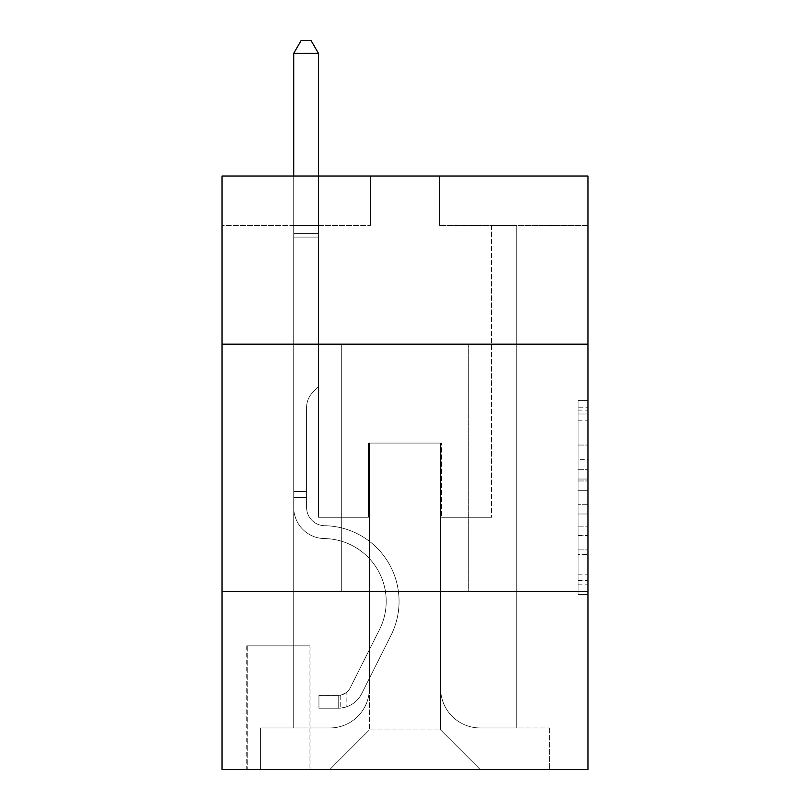 <?xml version="1.0" encoding="UTF-8"?>
<svg xmlns="http://www.w3.org/2000/svg" width="810" height="810" viewBox="0 0 810 810"><rect width="100%" height="100%" fill="white"/><g stroke="black" fill="none" stroke-linecap="round" stroke-linejoin="round"><path stroke-width="0.61" stroke-dasharray="4.05 3.04" d="M578.097 459.624L578.097 490.688L587.989 490.688L587.989 584.871L587.989 410.103L587.989 490.688L578.097 490.688L578.097 407.187L578.097 594.581L578.097 400.393L578.097 580.983L587.989 580.983L578.097 580.983L587.989 580.983L578.097 580.983L578.097 549.919L578.097 594.581L587.989 594.581L587.989 400.393L587.989 580.497L587.989 504.286L578.097 504.286L587.989 504.286L587.989 549.919L587.989 413.991L578.097 413.991L587.989 413.991L587.989 594.581L587.989 410.103L587.989 594.581L578.097 594.581L578.097 400.393L587.989 400.393L587.989 410.103L587.989 400.393L587.989 410.103L587.989 400.393L587.989 407.187L587.989 400.393L578.097 400.393L578.097 413.991L587.989 413.991L578.097 413.991L578.097 459.624L587.989 459.624M468.301 344.169L468.301 591.452L341.699 591.452L468.301 591.452L341.699 591.452L468.301 591.452L468.301 344.169L341.699 344.169L341.699 591.452L341.699 344.169L468.301 344.169M310.038 645.853L246.736 645.853L310.038 645.853L310.038 769.5L246.736 769.5L310.038 769.5M246.736 645.853L246.736 769.5M587.989 479.034L587.989 469.324L587.989 479.034L578.097 479.034L578.097 439.962L578.097 555.012L578.097 526.125L587.989 526.125L578.097 526.125L578.097 594.581L587.989 594.581L578.097 594.581L587.989 594.581L578.097 594.581L578.097 400.393L587.989 400.393L578.097 400.393L587.989 400.393L578.097 400.393L578.097 479.034L587.989 479.034M587.989 591.452L587.989 769.5L222.011 769.5L222.011 591.452L587.989 591.452L587.989 176.013L439.617 176.013L587.989 176.013L587.989 225.474L587.989 176.013L222.011 176.013L370.383 176.013L222.011 176.013L222.011 225.474L370.383 225.474L222.011 225.474L222.011 176.013L222.011 344.169L587.989 344.169L222.011 344.169L222.011 591.452L587.989 591.452L222.011 591.452M293.716 225.474L293.716 727.957L329.822 727.957A39.568 39.568 0 0 0 369.39 688.389L369.39 443.08L369.39 729.931L369.39 443.08L369.39 729.931L369.39 443.08L440.61 443.08L440.61 688.389A39.568 39.568 0 0 0 480.178 727.957L516.284 727.957L516.284 225.474L516.284 727.957L516.284 225.474L516.284 727.957L516.284 225.474L516.284 727.957L516.284 225.474L516.284 727.957L516.284 225.474L516.284 727.957L516.284 225.474L516.284 727.957L516.284 225.474L516.284 727.957L516.284 225.474L516.284 727.957L516.284 225.474L516.284 727.957L516.284 225.474L516.284 727.957L516.284 225.474L516.284 727.957L549.413 727.957L480.178 727.957L516.284 727.957L480.178 727.957L516.284 727.957L480.178 727.957L516.284 727.957L480.178 727.957L516.284 727.957L480.178 727.957L516.284 727.957L480.178 727.957L516.284 727.957L480.178 727.957L516.284 727.957L480.178 727.957L516.284 727.957L480.178 727.957L516.284 727.957L480.178 727.957L516.284 727.957L516.284 225.474L491.548 225.474L516.284 225.474L491.548 225.474L516.284 225.474L491.548 225.474L516.284 225.474L491.548 225.474L516.284 225.474L491.548 225.474L516.284 225.474L491.548 225.474L516.284 225.474L491.548 225.474L516.284 225.474L491.548 225.474L516.284 225.474L491.548 225.474L516.284 225.474L491.548 225.474L516.284 225.474L491.548 225.474L516.284 225.474L491.548 225.474L516.284 225.474L516.284 727.957L480.178 727.957A39.568 39.568 0 0 1 440.61 688.389A39.568 39.568 0 0 0 480.178 727.957A39.568 39.568 0 0 1 440.61 688.389A39.568 39.568 0 0 0 480.178 727.957A39.568 39.568 0 0 1 440.61 688.389A39.568 39.568 0 0 0 480.178 727.957A39.568 39.568 0 0 1 440.61 688.389A39.568 39.568 0 0 0 480.178 727.957A39.568 39.568 0 0 1 440.61 688.389A39.568 39.568 0 0 0 480.178 727.957A39.568 39.568 0 0 1 440.61 688.389A39.568 39.568 0 0 0 480.178 727.957A39.568 39.568 0 0 1 440.61 688.389A39.568 39.568 0 0 0 480.178 727.957A39.568 39.568 0 0 1 440.61 688.389A39.568 39.568 0 0 0 480.178 727.957A39.568 39.568 0 0 1 440.61 688.389A39.568 39.568 0 0 0 480.178 727.957A39.568 39.568 0 0 1 440.61 688.389A39.568 39.568 0 0 0 480.178 727.957A39.568 39.568 0 0 1 440.61 688.389L440.61 443.08L440.61 729.931L369.39 729.931L440.61 729.931L480.178 769.5L549.413 769.5L329.822 769.5L480.178 769.5L440.61 729.931L480.178 769.5L440.61 729.931L440.61 443.08L440.61 729.931L440.61 443.08L368.398 443.08L368.398 517.266L318.451 517.266L318.451 225.474L293.716 225.474L293.716 727.957L329.822 727.957A39.568 39.568 0 0 0 369.39 688.389L369.39 443.08L368.398 443.08L368.398 517.266L318.451 517.266L318.451 225.474L293.716 225.474L293.716 727.957L329.822 727.957L260.587 727.957L329.822 727.957L293.716 727.957L293.716 225.474L293.716 727.957L293.716 225.474L293.716 727.957L293.716 225.474L293.716 727.957L293.716 225.474L293.716 727.957L293.716 225.474L293.716 727.957L293.716 225.474L293.716 727.957L293.716 225.474L293.716 727.957L293.716 225.474L293.716 727.957L293.716 225.474L293.716 727.957L293.716 225.474L318.451 225.474L293.716 225.474L318.451 225.474L293.716 225.474L318.451 225.474L293.716 225.474L318.451 225.474L293.716 225.474L318.451 225.474L293.716 225.474L318.451 225.474L293.716 225.474L318.451 225.474L293.716 225.474L318.451 225.474L293.716 225.474L318.451 225.474L293.716 225.474L318.451 225.474L293.716 225.474L318.451 225.474L293.716 225.474L293.716 727.957L293.716 225.474M369.39 688.389L369.39 443.08L368.398 443.08L368.398 517.266L318.451 517.266L318.451 225.474L318.451 517.266L318.451 225.474L318.451 517.266L318.451 225.474L318.451 517.266L318.451 225.474L318.451 517.266L318.451 225.474L318.451 517.266L318.451 225.474L318.451 517.266L318.451 225.474L318.451 517.266L318.451 225.474L318.451 517.266L318.451 225.474L318.451 517.266L318.451 225.474L318.451 517.266L318.451 225.474L318.451 517.266L368.398 517.266L318.451 517.266L368.398 517.266L318.451 517.266L368.398 517.266L318.451 517.266L368.398 517.266L318.451 517.266L368.398 517.266L318.451 517.266L368.398 517.266L318.451 517.266L368.398 517.266L318.451 517.266L368.398 517.266L318.451 517.266L368.398 517.266L318.451 517.266L368.398 517.266L318.451 517.266L368.398 517.266L368.398 443.08L368.398 517.266L368.398 443.08L368.398 517.266L368.398 443.08L368.398 517.266L368.398 443.08L368.398 517.266L368.398 443.08L368.398 517.266L368.398 443.08L368.398 517.266L368.398 443.08L368.398 517.266L368.398 443.08L368.398 517.266L368.398 443.08L368.398 517.266L368.398 443.08L368.398 517.266L368.398 443.08L369.39 443.08L368.398 443.08L369.39 443.08L368.398 443.08L369.39 443.08L368.398 443.08L369.39 443.08L368.398 443.08L369.39 443.08L368.398 443.08L369.39 443.08L368.398 443.08L369.39 443.08L368.398 443.08L369.39 443.08L368.398 443.08L369.39 443.08L368.398 443.08L369.39 443.08L368.398 443.08L369.39 443.08L369.39 688.389A39.568 39.568 0 0 1 329.822 727.957A39.568 39.568 0 0 0 369.39 688.389A39.568 39.568 0 0 1 329.822 727.957A39.568 39.568 0 0 0 369.39 688.389A39.568 39.568 0 0 1 329.822 727.957A39.568 39.568 0 0 0 369.39 688.389A39.568 39.568 0 0 1 329.822 727.957A39.568 39.568 0 0 0 369.39 688.389A39.568 39.568 0 0 1 329.822 727.957A39.568 39.568 0 0 0 369.39 688.389A39.568 39.568 0 0 1 329.822 727.957A39.568 39.568 0 0 0 369.39 688.389A39.568 39.568 0 0 1 329.822 727.957A39.568 39.568 0 0 0 369.39 688.389A39.568 39.568 0 0 1 329.822 727.957A39.568 39.568 0 0 0 369.39 688.389A39.568 39.568 0 0 1 329.822 727.957A39.568 39.568 0 0 0 369.39 688.389A39.568 39.568 0 0 1 329.822 727.957A39.568 39.568 0 0 0 369.39 688.389M587.989 225.474L439.617 225.474L587.989 225.474M247.728 769.5L309.055 769.5L247.728 769.5L247.728 645.853L309.055 645.853L309.055 769.5L309.055 645.853L247.728 645.853L247.728 769.5M260.587 769.5L329.822 769.5L369.39 729.931L329.822 769.5L369.39 729.931L329.822 769.5L260.587 769.5L260.587 727.957L260.587 769.5M441.602 443.08L440.61 443.08L441.602 443.08L440.61 443.08L441.602 443.08L440.61 443.08L441.602 443.08L440.61 443.08L441.602 443.08L440.61 443.08L441.602 443.08L440.61 443.08L441.602 443.08L440.61 443.08L441.602 443.08L440.61 443.08L441.602 443.08L440.61 443.08L441.602 443.08L440.61 443.08L441.602 443.08L440.61 443.08L441.602 443.08L440.61 443.08L441.602 443.08L441.602 517.266L441.602 443.08M439.617 225.474L439.617 176.013L439.617 225.474M370.383 225.474L370.383 176.013L370.383 225.474M549.413 727.957L549.413 769.5L549.413 727.957M491.548 225.474L491.548 517.266L441.602 517.266L491.548 517.266L441.602 517.266L491.548 517.266L441.602 517.266L491.548 517.266L441.602 517.266L491.548 517.266L441.602 517.266L491.548 517.266L441.602 517.266L491.548 517.266L441.602 517.266L491.548 517.266L441.602 517.266L491.548 517.266L441.602 517.266L491.548 517.266L441.602 517.266L491.548 517.266L441.602 517.266L491.548 517.266L441.602 517.266L491.548 517.266L491.548 225.474M587.989 344.169L222.011 344.169M578.097 490.688L587.989 490.688L578.097 490.688M578.097 407.187L578.097 400.393L578.097 407.187L587.989 407.187L578.097 407.187M578.097 554.526L578.097 513.996L578.097 554.526L587.989 554.526L578.097 554.526M578.097 513.996L578.097 504.286L587.989 504.286L578.097 504.286L578.097 513.996L587.989 513.996L578.097 513.996M578.097 439.962L578.097 413.991L578.097 439.962L587.989 439.962L578.097 439.962M578.097 400.393L587.989 400.393L578.097 400.393L578.097 410.103L578.097 400.393L587.989 400.393M578.097 594.581L587.989 594.581L578.097 594.581L578.097 584.871L578.097 594.581M293.716 497.482L293.716 53.359L293.716 266.024L293.716 53.359L318.451 53.359L318.451 233.381L318.451 53.359L293.716 53.359L301.138 40.5L311.03 40.5L301.138 40.5L293.716 53.359L293.716 266.024L293.716 53.359L318.451 53.359L311.03 40.5L318.451 53.359L318.451 266.024L293.716 266.024L293.716 53.359L301.138 40.5L311.03 40.5L301.138 40.5L293.716 53.359L293.716 266.024L293.716 53.359L318.451 53.359L293.716 53.359L301.138 40.5L311.03 40.5L318.451 53.359L311.03 40.5L301.138 40.5L293.716 53.359L293.716 266.024L293.716 53.359L318.451 53.359L318.451 233.381L318.451 53.359L293.716 53.359L301.138 40.5L311.03 40.5L318.451 53.359L311.03 40.5L301.138 40.5L293.716 53.359L293.716 266.024L293.716 53.359L318.451 53.359L318.451 237.077L318.451 53.359L293.716 53.359L301.138 40.5L311.03 40.5L318.451 53.359L311.03 40.5L301.138 40.5L293.716 53.359L293.716 266.024L293.716 53.359L318.451 53.359L318.451 386.704L312.873 392.273A21.495 21.495 -15.7 0 0 306.585 407.47A21.495 21.495 164.3 0 1 312.873 392.273L318.451 386.704L318.451 266.024L293.716 266.024L293.716 507.404A31.155 31.155 -15.7 0 0 324.385 538.559A31.155 31.155 164.3 0 1 293.716 507.404L293.716 266.024L318.451 266.024L318.451 53.359L293.716 53.359L301.138 40.5L311.03 40.5L318.451 53.359L311.03 40.5L301.138 40.5L293.716 53.359L293.716 266.024L318.451 266.024L318.451 386.704L312.873 392.273A21.495 21.495 -33.3 0 0 306.585 407.47A21.495 21.495 146.7 0 1 312.873 392.273L318.451 386.704L318.451 237.077L318.451 266.024L293.716 266.024L293.716 507.404A31.155 31.155 -33.3 0 0 324.385 538.559A31.155 31.155 164.3 0 1 293.716 507.404L293.716 266.024L318.451 266.024L318.451 386.704L312.873 392.273A21.495 21.495 -33.3 0 0 306.585 407.47A21.495 21.495 146.7 0 1 312.873 392.273L318.451 386.704L318.451 233.381L318.451 266.024L293.716 266.024L293.716 507.404A31.155 31.155 -33.3 0 0 324.385 538.559A31.155 31.155 164.3 0 1 293.716 507.404L293.716 266.024L318.451 266.024L318.451 386.704L312.873 392.273A21.495 21.495 -33.3 0 0 306.585 407.47A21.495 21.495 146.7 0 1 312.873 392.273L318.451 386.704L318.451 53.359L318.451 266.024L293.716 266.024L293.716 507.404A31.155 31.155 -33.3 0 0 324.385 538.559A62.815 62.815 164.3 0 1 379.515 629.572A62.815 62.815 -15.7 0 0 324.385 538.559A31.155 31.155 146.7 0 1 293.716 507.404L293.716 266.024L318.451 266.024L318.451 386.704L312.873 392.273A21.495 21.495 -33.3 0 0 306.585 407.47A21.495 21.495 146.7 0 1 312.873 392.273L318.451 386.704L318.451 53.359L293.716 53.359L318.451 53.359L311.03 40.5L318.451 53.359L318.451 266.024L293.716 266.024L293.716 507.404A31.155 31.155 -33.3 0 0 324.385 538.559A31.155 31.155 146.7 0 1 293.716 507.404L293.716 266.024L318.451 266.024L318.451 386.704L312.873 392.273A21.495 21.495 -33.3 0 0 306.585 407.47A21.495 21.495 146.7 0 1 312.873 392.273L318.451 386.704L318.451 53.359L293.716 53.359L301.138 40.5L311.03 40.5L301.138 40.5L293.716 53.359L293.716 233.381L293.716 53.359L318.451 53.359L311.03 40.5L318.451 53.359L318.451 266.024L293.716 266.024L293.716 507.404A31.155 31.155 -33.3 0 0 324.385 538.559A31.155 31.155 146.7 0 1 293.716 507.404L293.716 266.024L318.451 266.024L318.451 386.704L312.873 392.273A21.495 21.495 -33.3 0 0 306.585 407.47A21.495 21.495 146.7 0 1 312.873 392.273L318.451 386.704L318.451 53.359L293.716 53.359L301.138 40.5L311.03 40.5L301.138 40.5L293.716 53.359L293.716 237.077L293.716 53.359L318.451 53.359L311.03 40.5L318.451 53.359L318.451 266.024L293.716 266.024L293.716 507.404A31.155 31.155 -33.3 0 0 324.385 538.559A62.815 62.815 146.7 0 1 379.515 629.572A62.815 62.815 -15.7 0 0 324.385 538.559A31.155 31.155 146.7 0 1 293.716 507.404L293.716 266.024L318.451 266.024L318.451 386.704L312.873 392.273A21.495 21.495 -33.3 0 0 306.585 407.47A21.495 21.495 146.7 0 1 312.873 392.273L318.451 386.704L318.451 53.359L293.716 53.359L301.138 40.5L311.03 40.5L301.138 40.5L293.716 53.359L293.716 507.404A31.155 31.155 -33.3 0 0 324.385 538.559A31.155 31.155 146.7 0 1 293.716 507.404L293.716 266.024L318.451 266.024L318.451 386.704L312.873 392.273A21.495 21.495 -33.3 0 0 306.585 407.47A21.495 21.495 146.7 0 1 312.873 392.273L318.451 386.704L318.451 266.024L293.716 266.024L293.716 507.404A31.155 31.155 -33.3 0 0 324.385 538.559A31.155 31.155 146.7 0 1 293.716 507.404L293.716 266.024L318.451 266.024L318.451 237.077L318.451 386.704L312.873 392.273A21.495 21.495 -33.3 0 0 306.585 407.47A21.495 21.495 146.7 0 1 312.873 392.273L318.451 386.704L318.451 266.024L293.716 266.024L293.716 507.404A31.155 31.155 -33.3 0 0 324.385 538.559A62.815 62.815 146.7 0 1 379.515 629.572A62.815 62.815 -15.7 0 0 324.385 538.559A31.155 31.155 146.7 0 1 293.716 507.404L293.716 266.024L318.451 266.024L318.451 233.381L318.451 386.704L312.873 392.273A21.495 21.495 -33.3 0 0 306.585 407.47A21.495 21.495 146.7 0 1 312.873 392.273L318.451 386.704L318.451 266.024L293.716 266.024L293.716 507.404A31.155 31.155 -33.3 0 0 324.385 538.559A31.155 31.155 146.7 0 1 293.716 507.404L293.716 266.024L318.451 266.024L318.451 53.359L311.03 40.5L318.451 53.359L318.451 386.704L312.873 392.273A21.495 21.495 -33.3 0 0 306.585 407.47A21.495 21.495 146.7 0 1 312.873 392.273L318.451 386.704L318.451 266.024L293.716 266.024L293.716 507.404L293.716 497.482L306.585 497.482L306.585 491.548L293.716 491.548L306.585 491.548L306.585 507.404L306.585 407.47L306.585 507.404A18.296 18.296 -15.7 0 0 324.587 525.7A18.296 18.296 164.3 0 1 306.585 507.404L306.585 407.47L306.585 507.404L306.585 491.548L293.716 491.548L306.585 491.548L306.585 507.404A18.296 18.296 -33.3 0 0 324.587 525.7A18.296 18.296 164.3 0 1 306.585 507.404L306.585 407.47L306.585 507.404A18.296 18.296 -33.3 0 0 324.587 525.7A18.296 18.296 164.3 0 1 306.585 507.404L306.585 407.47L306.585 507.404L306.585 491.548L293.716 491.548L306.585 491.548L306.585 507.404A18.296 18.296 -33.3 0 0 324.587 525.7A75.674 75.674 164.3 0 1 391.007 635.344A75.674 75.674 -15.7 0 0 324.587 525.7A18.296 18.296 146.7 0 1 306.585 507.404L306.585 407.47L306.585 507.404A18.296 18.296 -33.3 0 0 324.587 525.7A18.296 18.296 146.7 0 1 306.585 507.404L306.585 407.47L306.585 507.404L306.585 491.548L293.716 491.548L306.585 491.548L306.585 507.404A18.296 18.296 -33.3 0 0 324.587 525.7A18.296 18.296 146.7 0 1 306.585 507.404L306.585 407.47L306.585 507.404A18.296 18.296 -33.3 0 0 324.587 525.7A75.674 75.674 146.7 0 1 391.007 635.344A75.674 75.674 -15.7 0 0 324.587 525.7A18.296 18.296 146.7 0 1 306.585 507.404L306.585 407.47L306.585 507.404L306.585 491.548L293.716 491.548L306.585 491.548L306.585 507.404A18.296 18.296 -33.3 0 0 324.587 525.7A18.296 18.296 146.7 0 1 306.585 507.404L306.585 407.47L306.585 507.404A18.296 18.296 -33.3 0 0 324.587 525.7A18.296 18.296 146.7 0 1 306.585 507.404L306.585 407.47L306.585 507.404L306.585 491.548L293.716 491.548L306.585 491.548L306.585 507.404A18.296 18.296 -33.3 0 0 324.587 525.7A75.674 75.674 146.7 0 1 391.007 635.344A75.674 75.674 -15.7 0 0 324.587 525.7A18.296 18.296 146.7 0 1 306.585 507.404L306.585 407.47L306.585 507.404A18.296 18.296 -33.3 0 0 324.587 525.7A18.296 18.296 146.7 0 1 306.585 507.404L306.585 407.47L306.585 507.404L306.585 497.482L293.716 497.482M338.732 708.173A26.214 26.214 -15.7 0 0 361.655 693.735L391.007 635.344A75.674 75.674 -33.3 0 0 324.587 525.7A18.296 18.296 146.7 0 1 306.585 507.404A18.296 18.296 -33.3 0 0 324.587 525.7A75.674 75.674 146.7 0 1 391.007 635.344A75.674 75.674 -33.3 0 0 324.587 525.7A18.296 18.296 146.7 0 1 306.585 507.404A18.296 18.296 146.7 0 0 324.587 525.7A18.296 18.296 146.7 0 1 306.585 507.404A18.296 18.296 146.7 0 0 324.587 525.7A75.674 75.674 146.7 0 1 391.007 635.344A75.674 75.674 -33.3 0 0 324.587 525.7A18.296 18.296 146.7 0 1 306.585 507.404A18.296 18.296 146.7 0 0 324.587 525.7A75.674 75.674 146.7 0 1 391.007 635.344L361.655 693.735L391.007 635.344A75.674 75.674 -33.3 0 0 324.587 525.7A18.296 18.296 146.7 0 1 306.585 507.404A18.296 18.296 146.7 0 0 324.587 525.7A18.296 18.296 146.7 0 1 306.585 507.404A18.296 18.296 146.7 0 0 324.587 525.7A75.674 75.674 146.7 0 1 391.007 635.344A75.674 75.674 -33.3 0 0 324.587 525.7A18.296 18.296 146.7 0 1 306.585 507.404A18.296 18.296 146.7 0 0 324.587 525.7A75.674 75.674 146.7 0 1 391.007 635.344A75.674 75.674 -33.3 0 0 324.587 525.7A18.296 18.296 146.7 0 1 306.585 507.404A18.296 18.296 146.7 0 0 324.587 525.7A18.296 18.296 146.7 0 1 306.585 507.404A18.296 18.296 146.7 0 0 324.587 525.7A75.674 75.674 146.7 0 1 391.007 635.344L361.655 693.735A26.214 26.214 164.3 0 1 346.143 706.948A26.214 26.214 -15.7 0 0 361.655 693.735L391.007 635.344A75.674 75.674 -33.3 0 0 324.587 525.7A18.296 18.296 146.7 0 1 306.585 507.404A18.296 18.296 146.7 0 0 324.587 525.7A75.674 75.674 146.7 0 1 391.007 635.344A75.674 75.674 -33.3 0 0 324.587 525.7A18.296 18.296 146.7 0 1 306.585 507.404A18.296 18.296 146.7 0 0 324.587 525.7A18.296 18.296 146.7 0 1 306.585 507.404A18.296 18.296 146.7 0 0 324.587 525.7A75.674 75.674 146.7 0 1 391.007 635.344A75.674 75.674 -33.3 0 0 324.587 525.7A18.296 18.296 146.7 0 1 306.585 507.404A18.296 18.296 146.7 0 0 324.587 525.7A75.674 75.674 146.7 0 1 391.007 635.344L361.655 693.735L391.007 635.344A75.674 75.674 -33.3 0 0 324.587 525.7A75.674 75.674 -33.3 0 1 391.007 635.344A75.674 75.674 -33.3 0 0 324.587 525.7A75.674 75.674 -33.3 0 1 391.007 635.344L361.655 693.735L391.007 635.344A75.674 75.674 -33.3 0 0 324.587 525.7A75.674 75.674 -33.3 0 1 391.007 635.344L361.655 693.735A26.214 26.214 146.7 0 1 346.143 706.948C338.529 708.568 338.529 708.568 346.143 706.948C338.529 708.568 338.529 708.568 346.143 706.948A26.214 26.214 -33.3 0 0 361.655 693.735L391.007 635.344A75.674 75.674 -33.3 0 0 324.587 525.7A75.674 75.674 -33.3 0 1 391.007 635.344A75.674 75.674 -33.3 0 0 324.587 525.7A75.674 75.674 -33.3 0 1 391.007 635.344L361.655 693.735L391.007 635.344A75.674 75.674 -33.3 0 0 324.587 525.7A75.674 75.674 -33.3 0 1 391.007 635.344L361.655 693.735L391.007 635.344A75.674 75.674 -33.3 0 0 324.587 525.7A75.674 75.674 -33.3 0 1 391.007 635.344A75.674 75.674 -33.3 0 0 324.587 525.7A75.674 75.674 -33.3 0 1 391.007 635.344L361.655 693.735A26.214 26.214 146.7 0 1 346.143 706.948C338.529 708.568 338.529 708.568 346.143 706.948C338.529 708.568 338.529 708.568 346.143 706.948A26.214 26.214 -33.3 0 0 361.655 693.735L391.007 635.344A75.674 75.674 -33.3 0 0 324.587 525.7A75.674 75.674 -33.3 0 1 391.007 635.344L361.655 693.735L391.007 635.344A75.674 75.674 -33.3 0 0 324.587 525.7A75.674 75.674 -33.3 0 1 391.007 635.344A75.674 75.674 -33.3 0 0 324.587 525.7A75.674 75.674 -33.3 0 1 391.007 635.344L361.655 693.735L391.007 635.344A75.674 75.674 -33.3 0 0 324.587 525.7A75.674 75.674 -33.3 0 1 391.007 635.344L361.655 693.735A26.214 26.214 146.7 0 1 346.143 706.948C338.529 708.568 338.529 708.568 346.143 706.948C338.529 708.568 338.529 708.568 346.143 706.948A26.214 26.214 -33.3 0 0 361.655 693.735L391.007 635.344L361.655 693.735A26.214 26.214 146.7 0 1 346.143 706.948C338.529 708.568 338.529 708.568 346.143 706.948C338.529 708.568 338.529 708.568 346.143 706.948A26.214 26.214 -33.3 0 0 361.655 693.735L391.007 635.344L361.655 693.735A26.214 26.214 146.7 0 1 346.143 706.948C338.529 708.568 338.529 708.568 346.143 706.948C338.529 708.568 338.529 708.568 346.143 706.948A26.214 26.214 -33.3 0 0 361.655 693.735L391.007 635.344L361.655 693.735A26.214 26.214 146.7 0 1 346.143 706.948C338.529 708.568 338.529 708.568 346.143 706.948C338.529 708.568 338.529 708.568 346.143 706.948A26.214 26.214 -33.3 0 0 361.655 693.735L391.007 635.344L361.655 693.735A26.214 26.214 146.7 0 1 346.143 706.948C338.529 708.568 338.529 708.568 346.143 706.948C338.529 708.568 338.529 708.568 346.143 706.948A26.214 26.214 -33.3 0 0 361.655 693.735L391.007 635.344L361.655 693.735A26.214 26.214 146.7 0 1 346.143 706.948C338.529 708.568 338.529 708.568 346.143 706.948C338.529 708.568 338.529 708.568 346.143 706.948A26.214 26.214 -33.3 0 0 361.655 693.735L391.007 635.344L361.655 693.735A26.214 26.214 146.7 0 1 346.143 706.948C338.529 708.568 338.529 708.568 346.143 706.948C338.529 708.568 338.529 708.568 346.143 706.948A26.214 26.214 -33.3 0 0 361.655 693.735L391.007 635.344L361.655 693.735A26.214 26.214 146.7 0 1 346.143 706.948C338.529 708.568 338.529 708.568 346.143 706.948C338.529 708.568 338.529 708.568 346.143 706.948A26.214 26.214 -33.3 0 0 361.655 693.735L391.007 635.344L361.655 693.735A26.214 26.214 146.7 0 1 346.143 706.948C338.529 708.568 338.529 708.568 346.143 706.948C338.529 708.568 338.529 708.568 346.143 706.948A26.214 26.214 -33.3 0 0 361.655 693.735A26.214 26.214 -15.7 0 1 338.732 708.173L338.732 695.304A13.355 13.355 -15.7 0 0 350.163 687.953L379.515 629.572A62.815 62.815 -33.3 0 0 324.385 538.559A31.155 31.155 146.7 0 1 293.716 507.404A31.155 31.155 -33.3 0 0 324.385 538.559A62.815 62.815 146.7 0 1 379.515 629.572A62.815 62.815 -33.3 0 0 324.385 538.559A31.155 31.155 146.7 0 1 293.716 507.404A31.155 31.155 146.7 0 0 324.385 538.559A31.155 31.155 146.7 0 1 293.716 507.404A31.155 31.155 146.7 0 0 324.385 538.559A62.815 62.815 146.7 0 1 379.515 629.572A62.815 62.815 -33.3 0 0 324.385 538.559A31.155 31.155 146.7 0 1 293.716 507.404A31.155 31.155 146.7 0 0 324.385 538.559A62.815 62.815 146.7 0 1 379.515 629.572L350.163 687.953L379.515 629.572A62.815 62.815 -33.3 0 0 324.385 538.559A31.155 31.155 146.7 0 1 293.716 507.404A31.155 31.155 146.7 0 0 324.385 538.559A31.155 31.155 146.7 0 1 293.716 507.404A31.155 31.155 146.7 0 0 324.385 538.559A62.815 62.815 146.7 0 1 379.515 629.572A62.815 62.815 -33.3 0 0 324.385 538.559A31.155 31.155 146.7 0 1 293.716 507.404A31.155 31.155 146.7 0 0 324.385 538.559A62.815 62.815 146.7 0 1 379.515 629.572A62.815 62.815 -33.3 0 0 324.385 538.559A31.155 31.155 146.7 0 1 293.716 507.404A31.155 31.155 146.7 0 0 324.385 538.559A31.155 31.155 146.7 0 1 293.716 507.404A31.155 31.155 146.7 0 0 324.385 538.559A62.815 62.815 146.7 0 1 379.515 629.572L350.163 687.953A13.355 13.355 164.3 0 1 346.143 692.712C338.651 696.154 338.651 696.154 346.143 692.712C338.651 696.154 338.651 696.154 346.143 692.712A13.355 13.355 -15.7 0 0 350.163 687.953L379.515 629.572A62.815 62.815 -33.3 0 0 324.385 538.559A31.155 31.155 146.7 0 1 293.716 507.404A31.155 31.155 146.7 0 0 324.385 538.559A62.815 62.815 146.7 0 1 379.515 629.572A62.815 62.815 -33.3 0 0 324.385 538.559A31.155 31.155 146.7 0 1 293.716 507.404A31.155 31.155 146.7 0 0 324.385 538.559A31.155 31.155 146.7 0 1 293.716 507.404A31.155 31.155 146.7 0 0 324.385 538.559A62.815 62.815 146.7 0 1 379.515 629.572A62.815 62.815 -33.3 0 0 324.385 538.559A31.155 31.155 146.7 0 1 293.716 507.404A31.155 31.155 146.7 0 0 324.385 538.559A62.815 62.815 146.7 0 1 379.515 629.572L350.163 687.953L379.515 629.572A62.815 62.815 -33.3 0 0 324.385 538.559A62.815 62.815 -33.3 0 1 379.515 629.572A62.815 62.815 -33.3 0 0 324.385 538.559A62.815 62.815 -33.3 0 1 379.515 629.572L350.163 687.953L379.515 629.572A62.815 62.815 -33.3 0 0 324.385 538.559A62.815 62.815 -33.3 0 1 379.515 629.572L350.163 687.953A13.355 13.355 146.7 0 1 346.143 692.712C338.651 696.154 338.651 696.154 346.143 692.712C338.651 696.154 338.651 696.154 346.143 692.712A13.355 13.355 -33.3 0 0 350.163 687.953L379.515 629.572A62.815 62.815 -33.3 0 0 324.385 538.559A62.815 62.815 -33.3 0 1 379.515 629.572A62.815 62.815 -33.3 0 0 324.385 538.559A62.815 62.815 -33.3 0 1 379.515 629.572L350.163 687.953L379.515 629.572A62.815 62.815 -33.3 0 0 324.385 538.559A62.815 62.815 -33.3 0 1 379.515 629.572L350.163 687.953L379.515 629.572A62.815 62.815 -33.3 0 0 324.385 538.559A62.815 62.815 -33.3 0 1 379.515 629.572A62.815 62.815 -33.3 0 0 324.385 538.559A62.815 62.815 -33.3 0 1 379.515 629.572L350.163 687.953A13.355 13.355 146.7 0 1 346.143 692.712C338.651 696.154 338.651 696.154 346.143 692.712C338.651 696.154 338.651 696.154 346.143 692.712A13.355 13.355 -33.3 0 0 350.163 687.953L379.515 629.572A62.815 62.815 -33.3 0 0 324.385 538.559A62.815 62.815 -33.3 0 1 379.515 629.572L350.163 687.953L379.515 629.572A62.815 62.815 -33.3 0 0 324.385 538.559A62.815 62.815 -33.3 0 1 379.515 629.572A62.815 62.815 -33.3 0 0 324.385 538.559A62.815 62.815 -33.3 0 1 379.515 629.572L350.163 687.953L379.515 629.572A62.815 62.815 -33.3 0 0 324.385 538.559A62.815 62.815 -33.3 0 1 379.515 629.572L350.163 687.953A13.355 13.355 146.7 0 1 346.143 692.712C338.651 696.154 338.651 696.154 346.143 692.712C338.651 696.154 338.651 696.154 346.143 692.712A13.355 13.355 -33.3 0 0 350.163 687.953L379.515 629.572L350.163 687.953A13.355 13.355 146.7 0 1 346.143 692.712C338.651 696.154 338.651 696.154 346.143 692.712C338.651 696.154 338.651 696.154 346.143 692.712A13.355 13.355 -33.3 0 0 350.163 687.953L379.515 629.572L350.163 687.953A13.355 13.355 146.7 0 1 346.143 692.712C338.651 696.154 338.651 696.154 346.143 692.712C338.651 696.154 338.651 696.154 346.143 692.712A13.355 13.355 -33.3 0 0 350.163 687.953L379.515 629.572L350.163 687.953A13.355 13.355 146.7 0 1 346.143 692.712C338.651 696.154 338.651 696.154 346.143 692.712C338.651 696.154 338.651 696.154 346.143 692.712A13.355 13.355 -33.3 0 0 350.163 687.953L379.515 629.572L350.163 687.953A13.355 13.355 146.7 0 1 346.143 692.712C338.651 696.154 338.651 696.154 346.143 692.712C338.651 696.154 338.651 696.154 346.143 692.712A13.355 13.355 -33.3 0 0 350.163 687.953L379.515 629.572L350.163 687.953A13.355 13.355 146.7 0 1 346.143 692.712C338.651 696.154 338.651 696.154 346.143 692.712C338.651 696.154 338.651 696.154 346.143 692.712A13.355 13.355 -33.3 0 0 350.163 687.953L379.515 629.572L350.163 687.953A13.355 13.355 146.7 0 1 346.143 692.712C338.651 696.154 338.651 696.154 346.143 692.712C338.651 696.154 338.651 696.154 346.143 692.712A13.355 13.355 -33.3 0 0 350.163 687.953L379.515 629.572L350.163 687.953A13.355 13.355 146.7 0 1 346.143 692.712C338.651 696.154 338.651 696.154 346.143 692.712C338.651 696.154 338.651 696.154 346.143 692.712A13.355 13.355 -33.3 0 0 350.163 687.953L379.515 629.572L350.163 687.953A13.355 13.355 146.7 0 1 346.143 692.712C338.651 696.154 338.651 696.154 346.143 692.712C338.651 696.154 338.651 696.154 346.143 692.712A13.355 13.355 -33.3 0 0 350.163 687.953A13.355 13.355 -15.7 0 1 338.732 695.304L338.732 708.173L318.948 708.173L338.732 708.173A26.214 26.214 -33.3 0 0 361.655 693.735A26.214 26.214 -33.3 0 1 338.732 708.173L338.732 695.304L318.948 695.314L338.732 695.304A13.355 13.355 -33.3 0 0 350.163 687.953A13.355 13.355 -33.3 0 1 338.732 695.304L338.732 708.173L318.948 708.173L318.948 695.314L318.948 708.173L338.732 708.173A26.214 26.214 -33.3 0 0 361.655 693.735A26.214 26.214 -33.3 0 1 338.732 708.173L338.732 695.304L318.948 695.314L338.732 695.304A13.355 13.355 -33.3 0 0 350.163 687.953A13.355 13.355 -33.3 0 1 338.732 695.304L338.732 708.173L318.948 708.173L318.948 695.314L318.948 708.173L338.732 708.173A26.214 26.214 -33.3 0 0 361.655 693.735A26.214 26.214 -33.3 0 1 338.732 708.173L338.732 695.304L318.948 695.314L338.732 695.304A13.355 13.355 -33.3 0 0 350.163 687.953A13.355 13.355 -33.3 0 1 338.732 695.304L338.732 708.173L318.948 708.173L318.948 695.314L318.948 708.173L338.732 708.173A26.214 26.214 -33.3 0 0 361.655 693.735A26.214 26.214 -33.3 0 1 338.732 708.173L338.732 695.304L318.948 695.314L338.732 695.304A13.355 13.355 -33.3 0 0 350.163 687.953A13.355 13.355 -33.3 0 1 338.732 695.304L338.732 708.173L318.948 708.173L318.948 695.314L318.948 708.173L338.732 708.173A26.214 26.214 -33.3 0 0 361.655 693.735A26.214 26.214 -33.3 0 1 338.732 708.173L338.732 695.304L318.948 695.314L338.732 695.304A13.355 13.355 -33.3 0 0 350.163 687.953A13.355 13.355 -33.3 0 1 338.732 695.304L338.732 708.173L318.948 708.173L318.948 695.314L318.948 708.173L338.732 708.173A26.214 26.214 -33.3 0 0 361.655 693.735A26.214 26.214 -33.3 0 1 338.732 708.173L338.732 695.304L318.948 695.314L338.732 695.304A13.355 13.355 -33.3 0 0 350.163 687.953A13.355 13.355 -33.3 0 1 338.732 695.304L338.732 708.173L318.948 708.173L318.948 695.314L318.948 708.173L338.732 708.173A26.214 26.214 -33.3 0 0 361.655 693.735A26.214 26.214 -33.3 0 1 338.732 708.173L338.732 695.304L318.948 695.314L338.732 695.304A13.355 13.355 -33.3 0 0 350.163 687.953A13.355 13.355 -33.3 0 1 338.732 695.304L338.732 708.173L318.948 708.173L318.948 695.314L318.948 708.173L338.732 708.173A26.214 26.214 -33.3 0 0 361.655 693.735A26.214 26.214 -33.3 0 1 338.732 708.173L338.732 695.304L318.948 695.314L338.732 695.304A13.355 13.355 -33.3 0 0 350.163 687.953A13.355 13.355 -33.3 0 1 338.732 695.304L338.732 708.173L318.948 708.173L318.948 695.314L318.948 708.173L338.732 708.173A26.214 26.214 -33.3 0 0 361.655 693.735A26.214 26.214 -33.3 0 1 338.732 708.173L338.732 695.304L318.948 695.314L338.732 695.304A13.355 13.355 -33.3 0 0 350.163 687.953A13.355 13.355 -33.3 0 1 338.732 695.304L338.732 708.173L318.948 708.173L318.948 695.314L318.948 708.173L338.732 708.173A26.214 26.214 -33.3 0 0 361.655 693.735A26.214 26.214 -33.3 0 1 338.732 708.173L338.732 695.304L318.948 695.314L338.732 695.304A13.355 13.355 -33.3 0 0 350.163 687.953A13.355 13.355 -33.3 0 1 338.732 695.304L338.732 708.173L318.948 708.173L318.948 695.314L318.948 708.173L338.732 708.173A26.214 26.214 -33.3 0 0 361.655 693.735A26.214 26.214 -33.3 0 1 338.732 708.173L338.732 695.304L318.948 695.314L338.732 695.304A13.355 13.355 -33.3 0 0 350.163 687.953A13.355 13.355 -33.3 0 1 338.732 695.304L338.732 708.173L318.948 708.173L318.948 695.314L318.948 708.173L338.732 708.173M293.716 176.013L293.716 53.359L318.451 53.359L293.716 53.359L301.138 40.5L311.03 40.5L301.138 40.5L293.716 53.359L293.716 233.381L293.716 53.359L318.451 53.359L311.03 40.5L318.451 53.359L318.451 233.381L318.451 53.359L293.716 53.359L301.138 40.5L311.03 40.5L301.138 40.5L293.716 53.359L318.451 53.359L311.03 40.5L318.451 53.359L318.451 176.013M318.948 695.314L338.236 695.314L318.948 695.314L318.948 708.173L318.948 695.314M293.716 233.381L293.716 237.077L293.716 233.381L318.451 233.381L293.716 233.381M346.143 706.948C338.529 708.568 338.529 708.568 346.143 706.948C338.529 708.568 338.529 708.568 346.143 706.948L346.143 692.712L346.143 706.948M318.451 53.359L311.03 40.5L301.138 40.5L293.716 53.359M578.097 549.919L587.989 549.919L578.097 549.919M578.097 535.349L587.989 535.349M578.097 445.054L587.989 445.054L578.097 445.054M578.097 410.103L587.989 410.103M578.097 584.871L587.989 584.871M578.097 574.189L587.989 574.189M578.097 420.785L587.989 420.785M578.097 480.978L587.989 480.978L578.097 480.978M578.097 535.835L587.989 535.835L578.097 535.835M578.097 555.012L587.989 555.012L578.097 555.012M578.097 469.324L587.989 469.324L578.097 469.324M293.716 237.077L318.451 237.077L293.716 237.077M578.097 580.497L587.989 580.497M578.097 580.983L587.989 580.983M578.097 413.991L587.989 413.991M340.21 695.162L340.21 708.102L340.21 695.162"/><path stroke-width="1.21" d="M587.989 344.169L587.989 176.013L222.011 176.013L222.011 344.169L587.989 344.169L587.989 769.5L222.011 769.5L222.011 344.169M587.989 591.452L222.011 591.452M318.451 176.013L318.451 53.359L293.716 53.359L293.716 176.013M293.716 53.359L301.138 40.5L311.03 40.5L318.451 53.359"/></g></svg>
